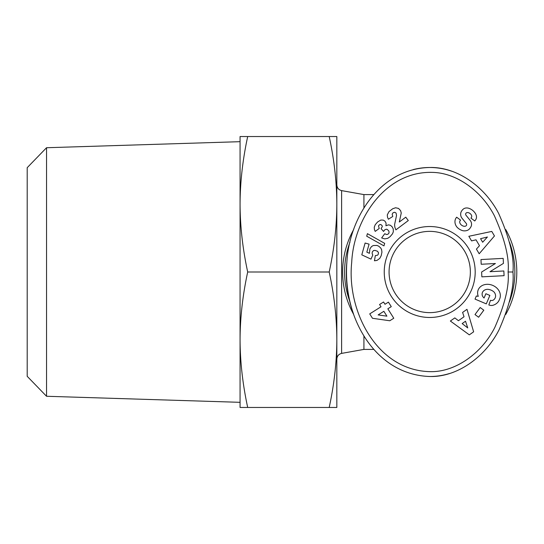 <?xml version="1.0" encoding="UTF-8"?>
<svg xmlns="http://www.w3.org/2000/svg" width="544" height="544" viewBox="0 0 544 544"><rect width="100%" height="100%" fill="white"/><g stroke="black" fill="none" stroke-linecap="round" stroke-linejoin="round"><path stroke-width="0.82" d="M505.743 314.466A87.081 87.081 0 0 0 505.757 229.554M353.675 229.561A87.081 87.081 0 0 0 353.675 314.439M373.816 194.596L363.922 194.596L363.922 208.026M389.076 272A40.637 40.637 0 0 1 429.719 231.363A40.637 40.637 0 0 1 470.356 272A40.637 40.637 0 0 1 429.719 312.637A40.637 40.637 0 0 1 389.076 272M457.021 227.195A8.731 7.432 35.9 0 1 456.185 217.824A8.731 7.432 35.9 0 1 456.239 217.756L456.647 217.199L460.571 220.096L460.054 220.796A3.944 2.618 -143.5 0 0 461.312 224.958A3.944 2.618 -143.5 0 0 465.95 225.91A1.632 1.632 0 0 0 466.31 223.53L462.026 218.246A6.113 6.113 0 0 1 460.7 215.043A8.303 7.072 -143.5 0 1 460.904 212.473A6.358 4.923 -53.5 0 1 463.114 209.236A8.235 6.276 -130.5 0 1 463.202 209.161A8.235 6.276 -130.5 0 1 469.744 208.638A38.91 21.168 -60.1 0 1 471.07 209.297A38.91 21.168 -60.1 0 1 474.443 212.201A8.371 6.263 28.3 0 1 475.912 219.395A8.371 6.263 28.3 0 1 475.225 220.354L474.769 220.973L470.934 218.13L471.396 217.505A3.509 2.421 -143.5 0 0 470.73 214.125A3.509 2.421 -143.5 0 0 466.936 212.622A1.632 1.632 0 0 0 465.997 215.247L470.193 220.422A6.113 6.113 0 0 1 471.492 225.141A8.731 7.466 36.5 0 1 471.362 225.814A6.358 3.903 -53.5 0 1 468.812 229.561A8.724 7.439 -142.9 0 1 462.856 230.71A9.316 6.494 -142.9 0 1 457.021 227.195M491.715 300.519A3.06 3.06 0 0 0 493.456 299.975A6.929 5.719 24.1 0 0 495.169 297.942A6.929 5.719 24.1 0 0 494.122 292.114A6.256 3.495 20.6 0 0 487.662 289.313A6.936 5.556 23.2 0 0 482.467 292.38A6.936 5.556 23.2 0 0 482.365 295.807A9.425 7.902 -48.7 0 0 483.983 297.928A9.425 7.902 -48.7 0 0 484.065 298.003L485.874 293.733L489.872 295.426L486.288 303.878L475.028 299.105L476.34 295.997L478.271 296.364A11.655 9.656 23 0 1 478.251 289.748A11.655 9.656 23 0 1 492.748 285.403A11.655 9.656 23 0 1 499.712 298.846L499.168 300.125A11.655 9.894 21.1 0 1 492.368 305.422A7.541 7.541 0 0 1 488.825 304.953L490.525 300.274A3.06 3.06 0 0 0 491.715 300.519M384.241 272A45.478 45.478 0 0 0 429.719 317.478A45.478 45.478 0 0 0 475.191 272A45.478 45.478 0 0 0 429.719 226.522A45.478 45.478 0 0 0 384.241 272M451.656 171.197A104.502 83.212 90 0 0 429.719 167.498C456.436 166.702 484.622 186.184 498.664 213.493C509.626 238.122 514.379 257.625 512.931 272C514.332 286.164 509.714 305.408 499.086 329.725C485.18 357.367 456.708 377.339 429.719 376.502A104.502 83.212 90 0 0 449.446 373.524M509.456 242.148A85.15 85.15 0 0 1 509.463 301.838M349.969 301.832A85.15 85.15 0 0 1 349.969 242.162M336.831 339.728C336.77 317.784 334.227 295.208 329.202 272C334.227 248.792 336.77 226.216 336.831 204.272L336.831 407.463L329.202 407.463C334.227 384.254 336.77 361.678 336.831 339.728M240.067 339.728L240.067 204.272C240.135 226.243 242.678 248.819 247.697 272C242.678 295.181 240.135 317.757 240.067 339.728C240.135 361.699 242.678 384.282 247.697 407.463L240.067 407.463L240.067 339.728M46.539 147.73L27.2 167.681L27.2 376.319L46.539 396.27L46.539 147.73L240.067 141.678M363.922 335.974L363.922 349.404L341.612 353.389L341.612 190.611C338.66 189.842 337.062 187.938 336.831 184.892M336.831 136.537L336.831 204.272C336.77 182.322 334.227 159.746 329.202 136.537L336.831 136.537M240.067 136.537L247.697 136.537C242.678 159.718 240.135 182.301 240.067 204.272L240.067 136.537M247.697 407.463L329.202 407.463M247.697 272L329.202 272M247.697 136.537L329.202 136.537M508.089 272C509.429 285.675 504.995 304.164 494.802 327.468C481.556 353.709 455.063 372.198 430.324 371.661C376.251 370.654 346.61 310.168 351.703 262.432C353.661 219.728 384.921 170.966 432.398 172.394C456.232 172.74 481.426 190.658 494.408 215.784C504.907 239.38 509.47 258.121 508.089 272L512.931 272M429.719 376.502C371.538 374.462 341.754 311.175 346.882 262.065C349.064 218.783 379.542 168.484 429.719 167.498A104.502 83.212 90 0 0 413.311 169.551M384.73 233.736L386.607 234.532L387.852 234.308L389.042 232.988L388.933 231.139L387.342 229.48L386.281 229.194L384.581 229.949L383.568 231.438L381.086 228.691L382.303 226.569L382.106 225.631L380.82 224.509L379.467 224.72L378.468 225.93L379.229 228.466L375.21 231.384L374.408 229.541L374.258 227.215L375.21 224.754L377.611 221.966L380.834 220.041L383.282 220.116L384.955 221.136L386.077 223.122L385.941 225.753L388.504 224.849L390.47 225.325L392.217 226.875L393.237 228.929L393.326 231.798L392.462 233.879L390.048 236.701L387.777 238.313L384.751 238.891L381.65 237.939L384.73 233.736M375.319 255.605L377.386 255.272L378.1 254.626L378.549 252.892L377.577 251.294L374.904 250.369L373.463 250.594L372.266 252.015L372.164 253.694L372.79 255.061L370.981 259.128L361.794 254.837L365.112 243.032L369.084 244.147L366.84 252.144L369.417 253.334L369.886 248.88L371.518 246.568L373.252 245.534L376.958 245.432L378.719 246.201L380.712 247.962L381.616 249.662L381.942 252.13L381.194 255.687L379.732 258.441L376.999 260.406L374.449 260.794L375.319 255.605M372.484 318.281L369.723 313.888L381.004 306.782L379.569 304.497L383.547 301.995L384.989 304.28L388.423 302.124L391.272 306.646L387.838 308.808L393.774 318.247L389.769 320.763L372.484 318.281M367.418 233.662L384.676 243.365L383.969 245.888L366.704 236.205L367.418 233.662M398.548 208.427L400.602 210.63L401.254 213.017L399.31 222.013L405.763 217.172L408.299 220.551L395.889 229.854L394.835 227.161L394.577 224.692L396.528 215.376L396.073 213.058L394.706 212.262L393.067 212.731L392.163 214.193L392.795 216.464L388.402 219.232L387.525 217.28L387.28 214.887L389.001 211.596L392.707 208.746L395.604 207.76L398.548 208.427M480.196 307.523L483.813 310.196L478.618 317.234L475 314.568L480.196 307.523M462.597 312.419L466.983 309.332L473.634 331.82L469.322 334.852L450.364 321.028L454.811 317.9L458.436 320.702L464.039 316.758L462.597 312.419M471.566 240.897L468.84 236.286L491.776 231.424L494.462 235.967L479.189 253.776L476.415 249.091L479.495 245.704L476.007 239.809L471.566 240.897M489.981 271.701L503.839 270.973L504.084 275.679L481.868 276.848L481.61 272.034L495.414 263.514L481.202 264.262L480.957 259.556L503.173 258.38L503.438 263.398L489.981 271.701M346.882 262.065A104.502 83.212 90 0 0 346.508 272A104.502 83.212 90 0 0 353.627 314.296M378.134 314.915L386.913 316.173L383.853 311.311L378.134 314.915M462.155 323.585L467.738 327.91L465.514 321.218L462.155 323.585M482.664 242.23L487.417 237L480.57 238.687L482.664 242.23M363.922 194.596L341.612 190.611M341.612 353.389C338.66 354.158 337.062 356.062 336.831 359.108M46.539 396.27L240.067 402.322M363.922 349.404L373.816 349.404"/></g></svg>
